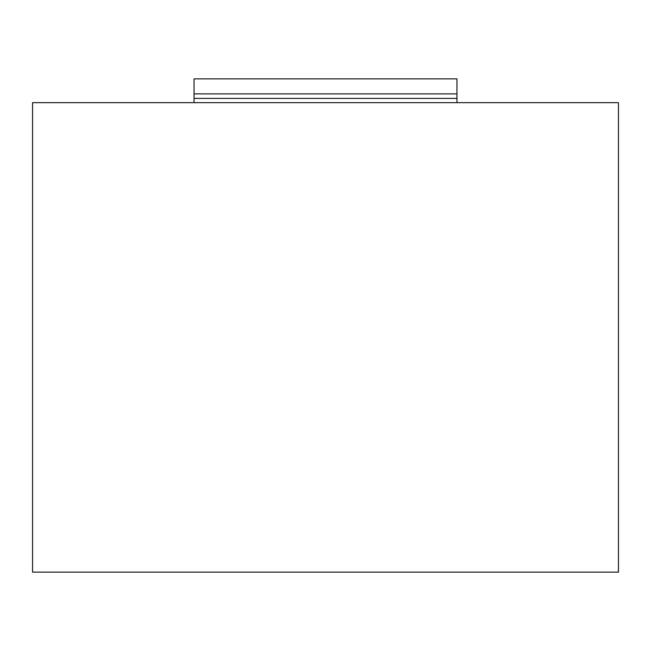 <?xml version="1.0" encoding="UTF-8"?>
<svg xmlns="http://www.w3.org/2000/svg" width="651" height="651" viewBox="0 0 651 651"><rect width="100%" height="100%" fill="white"/><g stroke="black" fill="none" stroke-linecap="round" stroke-linejoin="round"><path stroke-width="0.98" d="M456.953 78.861L194.047 78.861L456.953 78.861L456.953 102.671M456.953 93.882L194.047 93.882L194.047 98.391L456.953 98.391M618.45 102.671L32.55 102.671L32.55 572.139L618.45 572.139L618.45 102.671M194.047 93.882L194.047 78.861M194.047 98.391L194.047 102.671"/></g></svg>

